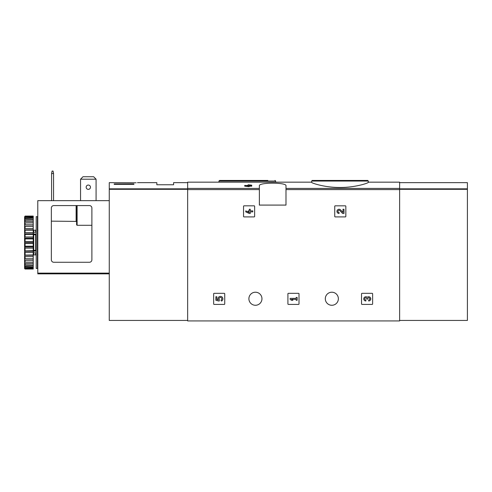 <?xml version="1.0" encoding="UTF-8"?>
<svg xmlns="http://www.w3.org/2000/svg" width="492" height="492" viewBox="0 0 492 492"><rect width="100%" height="100%" fill="white"/><g stroke="black" fill="none" stroke-linecap="round" stroke-linejoin="round"><path stroke-width="0.74" d="M311.627 182.329C311.307 183.024 324.702 187.569 339.954 187.483C355.23 187.569 368.631 183.024 368.317 182.329L368.317 181.05L311.627 181.05L311.627 182.329M248.22 185.435L247.162 185.435L248.22 185.177L248.22 184.764L251.732 185.177L251.732 186.179L249.204 186.179M251.732 185.435L249.204 185.435L249.204 186.628L244.708 186.179L244.708 185.435L248.22 185.89L248.22 186.628M259.37 188.424L259.37 205.084L285.993 205.084L285.993 185.816C286.99 182.286 258.392 182.286 259.37 185.816L259.37 188.424L187.649 188.424L187.649 182.163L311.627 182.163M368.317 182.163L399.621 182.163L399.621 320.932L187.649 320.932L187.649 188.424M243.546 206.314L243.546 216.425A0.492 0.492 0 0 0 244.038 216.917L254.149 216.917A0.492 0.492 0 0 0 254.641 216.425L254.641 206.314A0.492 0.492 0 0 0 254.149 205.822L244.038 205.822A0.492 0.492 0 0 0 243.546 206.314M334.744 206.314L334.744 216.425A0.492 0.492 0 0 0 335.237 216.917L345.341 216.917A0.492 0.492 0 0 0 345.839 216.425L345.839 206.314A0.492 0.492 0 0 0 345.341 205.822L335.237 205.822A0.492 0.492 0 0 0 334.744 206.314M287.912 293.816L287.912 303.921A0.492 0.492 0 0 0 288.404 304.413L298.515 304.413A0.492 0.492 0 0 0 299.007 303.921L299.007 293.816A0.492 0.492 0 0 0 298.515 293.324L288.404 293.324A0.492 0.492 0 0 0 287.912 293.816M361.54 293.816L361.54 303.921A0.492 0.492 0 0 0 362.032 304.413L372.137 304.413A0.492 0.492 0 0 0 372.628 303.921L372.628 293.816A0.492 0.492 0 0 0 372.137 293.324L362.032 293.324A0.492 0.492 0 0 0 361.54 293.816M213.651 293.816L213.651 303.921A0.492 0.492 0 0 0 214.143 304.413L224.247 304.413A0.492 0.492 0 0 0 224.739 303.921L224.739 293.816A0.492 0.492 0 0 0 224.247 293.324L214.143 293.324A0.492 0.492 0 0 0 213.651 293.816M248.897 298.749A6.531 6.531 0 0 1 258.694 293.091A6.531 6.531 0 0 1 258.694 304.4A6.531 6.531 0 0 1 248.897 298.749M325.304 298.749A6.531 6.531 0 0 1 335.101 293.091A6.531 6.531 0 0 1 335.101 304.4A6.531 6.531 0 0 1 325.304 298.749M248.22 185.613L244.708 185.435M249.204 185.89L248.22 185.89M319.437 180.435L367.696 180.435L312.242 180.435L311.627 181.05M267.826 180.435L219.567 180.435L267.826 180.435M215.865 296.762L215.865 300.274L219.112 301.073L219.45 299.874A1.402 1.402 0 0 1 219.586 297.752A1.402 1.402 0 0 1 221.664 298.189A1.402 1.402 0 0 1 220.926 300.188L221.541 301.067A2.46 2.46 0 0 0 222.655 297.814A2.46 2.46 0 0 0 219.426 296.627A2.46 2.46 0 0 0 218.171 299.831L216.849 299.505L216.849 296.762L215.865 296.762M367.266 297.297A2.109 2.109 0 0 1 370.642 298.115A2.109 2.109 0 0 1 368.674 300.975L368.674 299.991A1.125 1.125 0 0 0 369.234 297.894A0.984 0.984 0 0 0 367.758 298.749L367.758 299.081L366.774 299.081L366.774 298.749A0.984 0.984 0 0 0 365.304 297.894A1.125 1.125 0 0 0 365.863 299.991L365.863 300.975A2.109 2.109 0 0 1 363.896 298.115A2.109 2.109 0 0 1 367.266 297.297M290.132 298.38L290.132 299.364L291.535 300.274L292.943 300.274L291.535 299.364L296.172 299.364L296.172 300.274L297.156 300.274L297.156 297.463L296.172 297.463L296.172 298.38L290.132 298.38M343.004 212.446L340.599 209.918A2.109 2.109 0 0 0 337.131 210.539A2.109 2.109 0 0 0 339.068 213.479L339.068 212.495A1.125 1.125 0 0 1 338.035 210.927A1.125 1.125 0 0 1 339.886 210.594L342.629 213.479L343.988 213.479L343.988 209.26L343.004 209.26L343.004 212.446M245.766 210.877L245.766 211.861L249.278 213.479L250.262 213.479L250.262 211.861L252.79 211.861L252.79 210.877L250.262 210.877L250.262 209.26L249.278 209.26L249.278 210.877L248.226 210.877L248.226 211.861L249.278 211.861L249.278 212.495L245.766 210.877M136.124 182.778C137.92 182.624 137.92 182.624 136.124 182.778C137.92 182.624 137.92 182.624 136.124 182.778L109.267 182.655L109.267 320.44L187.649 320.44M133.916 184.365L114.193 184.365L114.193 183.922L133.916 183.922L133.916 184.365L133.916 183.922M137.471 182.655L156.837 182.655L156.837 184.752L173.596 184.752L173.596 182.655L187.649 182.655M114.193 184.365L114.193 183.922M93.658 176.739L96.081 179.205L80.553 179.205L82.976 176.739L93.658 176.739M96.081 179.205L96.081 200.65M80.553 179.205L80.553 200.65M89.421 205.576A2.466 2.466 0 0 1 91.887 208.042L91.887 259.801A2.466 2.466 0 0 1 89.421 262.267L53.806 262.267A2.466 2.466 0 0 1 51.34 259.801L51.34 208.042A2.466 2.466 0 0 1 53.806 205.576L89.421 205.576M109.267 200.65L37.786 200.65L37.786 273.853L109.267 273.853M91.887 225.293L77.103 225.293L76.604 224.813L76.604 205.576M76.112 205.576L76.112 221.142L76.604 221.418L51.34 221.142M86.155 187.212A2.159 2.159 0 0 1 88.314 185.06A2.159 2.159 0 0 1 90.473 187.212A2.159 2.159 0 0 1 88.314 189.371A2.159 2.159 0 0 1 86.155 187.212M51.592 200.65L51.592 173.535L52.084 171.068L53.068 171.068L53.56 173.535L53.56 200.65M53.56 173.535L51.592 173.535M37.417 242.55L37.417 268.429L36.187 268.429L36.187 216.671L37.417 216.671L37.417 242.55M36.187 234.401L35.695 234.752L35.695 250.348L36.187 250.699M36.187 252.833L33.474 252.833L33.474 250.397L35.695 250.348M36.187 234.007L33.474 234.007L33.474 234.702L35.695 234.752M25.092 243.54L25.092 246.172L33.228 246.172L33.228 241.56L25.092 241.56L24.6 242.039L24.6 243.06L25.092 243.54L33.228 243.54M25.092 246.172L24.6 246.56L25.092 248.122L33.228 248.122L33.228 250.674L24.6 250.957L25.092 252.537L33.228 252.537L33.228 254.93L24.6 255.102L25.092 256.646L33.228 256.646L33.228 258.81L25.092 258.81L24.6 258.866L24.6 259.653L25.092 260.329L33.228 260.329L33.228 262.193L24.6 262.138L24.6 262.796L25.092 263.472L33.228 263.472L33.228 264.985L24.6 264.807L24.6 265.323L25.092 265.975L33.228 265.975L33.228 267.088L24.6 266.805L24.6 267.156L25.092 267.771L33.228 267.771L33.228 268.454L25.092 268.454L24.6 268.066L24.6 268.546L25.092 269.026L33.228 269.026L33.228 268.454M25.092 248.122L25.092 250.674M25.092 252.537L25.092 254.93M25.092 256.646L25.092 258.81M25.092 260.329L25.092 262.193M25.092 263.472L25.092 264.985M25.092 265.975L25.092 267.088M25.092 267.771L25.092 268.454M24.6 216.855L25.092 216.074L33.228 216.074L25.092 216.302L24.6 216.855L33.228 216.646L33.228 217.329L25.092 217.329L24.6 217.944L24.6 218.294L33.228 218.005L33.228 219.125L25.092 219.125L24.6 219.776L24.6 220.293L33.228 220.115L33.228 221.628L25.092 221.628L24.6 222.304L24.6 222.962L33.228 222.901L33.228 224.77L25.092 224.77L24.6 225.447L24.6 226.228L25.092 226.289L33.228 226.289L33.228 228.454L25.092 228.454L24.6 229.106L24.6 229.992L25.092 230.17L33.228 230.17L33.228 232.562L25.092 232.562L24.6 233.177L24.6 234.137L25.092 234.426L33.228 234.426L33.228 236.972L25.092 236.972L24.6 237.531L24.6 238.54L25.092 238.928L33.228 238.928L33.228 241.56M25.092 216.646L25.092 217.329M25.092 218.005L25.092 219.125M25.092 220.115L25.092 221.628M25.092 222.901L25.092 224.77M25.092 226.289L25.092 228.454M25.092 230.17L25.092 232.562M25.092 234.426L25.092 236.972M25.092 238.928L25.092 241.56M24.6 243.06L24.6 246.56M24.6 247.568L24.6 250.957M24.6 251.922L24.6 255.102M24.6 255.994L24.6 258.866M24.6 259.653L24.6 262.138M24.6 262.796L24.6 264.807M24.6 265.323L24.6 266.805M24.6 267.156L24.6 268.066M24.6 217.033L24.6 217.944M24.6 218.294L24.6 219.776M24.6 220.293L24.6 222.304M24.6 222.962L24.6 225.447M24.6 226.228L24.6 229.106M24.6 229.992L24.6 233.177M24.6 234.137L24.6 237.531M24.6 238.54L24.6 242.039M33.228 216.646L33.228 216.302M33.228 218.005L33.228 217.329M33.228 220.115L33.228 219.125M33.228 222.901L33.228 221.628M33.228 226.289L33.228 224.77M33.228 230.17L33.228 228.454M33.228 234.426L33.228 232.562M33.228 238.928L33.228 236.972M33.228 248.122L33.228 246.172M33.228 252.537L33.228 250.674M33.228 256.646L33.228 254.93M33.228 260.329L33.228 258.81M33.228 263.472L33.228 262.193M33.228 265.975L33.228 264.985M33.228 267.771L33.228 267.088M24.6 268.245L25.092 268.798L33.228 268.798M25.092 268.798L24.6 268.546M24.6 242.55L33.228 242.55M24.6 238.122L33.228 238.122M24.6 233.835L33.228 233.835M24.6 229.807L33.228 229.807M24.6 226.166L33.228 226.166M24.6 258.933L33.228 258.933M24.6 255.293L33.228 255.293M24.6 251.264L33.228 251.264M24.6 246.978L33.228 246.978M36.187 251.092L33.474 251.092M33.474 234.007L33.474 232.267L36.187 232.267M37.786 264.856L37.417 264.856M37.786 266.086L37.417 266.086M37.786 222.187L37.417 222.267M37.786 221.049L37.417 221.129M37.417 220.477L37.786 220.557M399.621 320.44L467.4 320.44L467.4 182.655L399.621 182.655M399.621 188.424L285.993 188.424M259.37 189.592L187.649 189.592M399.621 189.592L285.993 189.592M275.637 182.163L275.637 181.05L218.946 181.05L218.946 182.163M187.649 188.836L109.267 188.836M187.649 189.303L109.267 189.303M37.786 273.115L109.267 273.115M77.103 225.293L77.103 205.576M33.72 232.267L33.72 230.225L35.695 230.225L35.695 232.267M33.72 234.752L33.72 250.348M35.695 252.833L35.695 254.874L36.187 255.366M33.72 252.833L33.72 254.874L35.695 254.874M399.621 189.303L467.4 189.303M399.621 188.836L467.4 188.836M368.317 181.05L367.696 180.435M275.637 181.05L275.022 180.435M218.946 181.05L219.567 180.435M35.695 230.225L36.187 229.733M37.909 254.874L37.417 255.366M37.909 230.225L37.417 229.733M33.72 230.225L33.228 229.733M33.72 254.874L33.228 255.366"/></g></svg>
